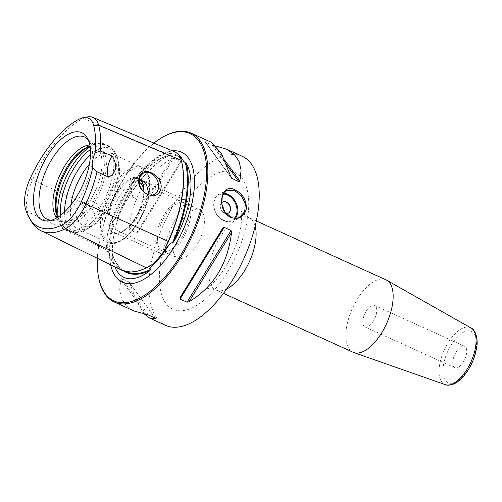 <?xml version="1.0" encoding="UTF-8"?>
<svg xmlns="http://www.w3.org/2000/svg" width="502" height="502" viewBox="0 0 502 502"><rect width="100%" height="100%" fill="white"/><g stroke="black" fill="none" stroke-linecap="round" stroke-linejoin="round"><path stroke-width="0.38" stroke-dasharray="2.51 1.88" d="M118.07 216.795A91.653 43.053 114.4 0 1 168.603 155.601L169.074 155.388L168.597 155.595A66.371 31.18 -65.6 0 0 118.07 216.795L117.129 218.288A91.063 42.777 114.4 0 1 169.074 155.388C167.863 155.005 167.831 154.371 168.992 153.48L170.906 151.842L170.316 151.591C170.222 151.133 168.427 151.604 164.938 153.01A91.515 42.99 114.4 0 0 112.611 216.375C110.208 222.116 109.31 224.896 109.925 224.733L110.503 224.996L113.534 220.642C115.115 218.257 116.313 217.473 117.129 218.288M125.72 271.513A91.063 42.777 114.4 0 1 125.556 271.431A91.063 42.777 114.4 0 1 111.689 251.891L112.109 253.604A66.371 31.18 -65.6 0 0 114.807 266.832M172.399 150.832A71.428 33.552 -65.6 0 0 110.716 237.829A71.428 33.552 -65.6 0 0 110.672 264.811M170.906 151.842L175.543 152.156M110.503 224.996C107.434 231.792 106.374 238.318 107.328 244.574L106.757 244.298C106.211 244.028 106.342 245.993 107.133 250.191L27.378 211.549A35.667 16.754 114.4 0 1 32.492 179.98A88.98 41.798 114.4 0 1 83.37 118.372A35.667 16.754 114.4 0 1 87.605 116.91M146.728 267.635A90.944 42.72 114.4 0 1 121.817 269.605L125.556 271.431C119.125 268.244 114.588 261.856 111.94 252.261L111.689 251.891C110.697 251.584 109.8 250.473 109.009 248.559L107.328 244.574M121.089 269.907A91.515 42.99 114.4 0 1 107.133 250.191M31.544 221.721A88.98 41.798 114.4 0 1 27.378 211.549L25.288 208.167M148.234 194.726L143.892 199.589L138.088 200.298L132.848 197.022L129.51 184.297L133.231 178.248L139.5 178.474M81.845 208.11L82.786 214.48L86.896 219.989L92.399 223.126L97.294 222.869L101.021 216.82L97.677 204.088L92.437 200.819L86.633 201.522L81.845 208.11M75.909 211.072A11.929 9.111 63.5 0 0 80.132 223.396A11.929 9.111 63.5 0 0 90.831 226.101A11.929 9.111 63.5 0 0 95.085 219.782A11.929 9.111 -116.5 0 0 90.868 207.458A11.929 9.111 -116.5 0 0 80.169 204.753A11.929 9.111 -116.5 0 0 75.909 211.072M70.876 204.935A41.277 19.39 -65.6 0 0 77.892 228.912A41.277 19.39 -65.6 0 0 89.902 227.419A41.277 19.39 -65.6 0 0 118.792 179.427A41.277 19.39 -65.6 0 0 118.805 163.784A41.277 19.39 -65.6 0 0 112.034 153.756A41.277 19.39 -65.6 0 0 89.356 164.254M56.644 217.95A41.277 19.39 -65.6 0 0 60.372 220.955A41.277 19.39 -65.6 0 0 63.064 221.715A41.277 19.39 -65.6 0 0 101.272 171.471A41.277 19.39 -65.6 0 0 96.855 147.324A41.277 19.39 -65.6 0 0 94.514 145.8A41.277 19.39 -65.6 0 0 89.795 144.971M57.837 217.222A41.277 19.39 -65.6 0 0 58.144 217.749A41.277 19.39 -65.6 0 0 62.737 222.028A41.277 19.39 -65.6 0 0 86.582 210.162A41.277 19.39 -65.6 0 0 103.644 172.544A41.277 19.39 -65.6 0 0 96.88 146.873A41.277 19.39 -65.6 0 0 90.63 146.226A41.277 19.39 -65.6 0 0 90.034 146.346M143.842 192.034A30.189 14.181 114.4 0 1 143.352 196.69A30.189 14.181 114.4 0 1 125.876 229.27A30.189 14.181 114.4 0 1 108.482 214.103A30.189 14.181 114.4 0 1 121.722 185.696A30.189 14.181 114.4 0 1 139.487 178.524M143.873 191.218A26.512 12.456 114.4 0 1 143.948 192.611A26.512 12.456 114.4 0 1 143.497 198.779A26.512 12.456 -65.6 0 1 128.148 227.387A26.512 12.456 -65.6 0 1 117.223 230.562A26.512 12.456 -65.6 0 1 112.881 214.078A26.512 12.456 114.4 0 1 123.837 189.913A26.512 12.456 114.4 0 1 139.154 182.289A26.512 12.456 114.4 0 1 139.192 182.308M173.347 241.544A26.512 12.456 -65.6 0 0 177.695 258.034A26.512 12.456 -65.6 0 0 193.006 250.41A26.512 12.456 -65.6 0 0 203.963 226.251A26.512 12.456 114.4 0 0 199.62 209.761A26.512 12.456 114.4 0 0 184.309 217.385A26.512 12.456 114.4 0 0 173.347 241.544M51.806 220.133A45.142 21.203 114.4 0 0 54.003 219.914A45.142 21.203 114.4 0 0 91.904 165.089A45.142 21.203 -65.6 0 0 89.538 141.689A45.142 21.203 -65.6 0 0 88.252 139.889M58.144 217.749L59.029 219.217A42.294 19.867 114.4 0 0 84.323 215.672A42.294 19.867 114.4 0 0 105.652 172.895A42.294 19.867 -65.6 0 0 92.318 145.925A42.294 19.867 -65.6 0 0 90.059 146.509M59.029 219.217A42.294 19.867 114.4 0 1 57.975 217.14M153.938 143.076A91.904 43.172 -65.6 0 0 97.375 258.304M164.041 136.431A92.782 43.586 -65.6 0 0 99.063 279.482M242.416 156.411A92.782 43.586 114.4 0 0 217.347 158.757A92.782 43.586 -65.6 0 0 155.758 245.409A92.782 43.586 -65.6 0 0 165.673 325.365M173.711 158.074L171.734 158.488C147.262 173.146 133.08 196.244 129.177 227.776L129.698 229.74L173.711 158.074L180.632 161.217L180.701 162.56L138.144 231.855L180.701 162.56M138.144 231.855L136.619 232.884L129.698 229.74M155.024 317.986L129.246 282.111L121.804 278.491L120.838 279.244L119.639 290.056L121.616 298.847L126.435 305.831L134.084 311.014M129.811 283.316L137.015 302.436L144.545 314.177M210.915 142.097L205.305 141.715L205.513 142.191L214.272 145.787L224.946 160.464M216.193 146.088L214.272 145.787M230.933 176.942L205.305 141.715L231.045 177.288M353.044 352.241A39.765 18.681 114.4 0 1 346.531 327.505A39.765 18.681 -65.6 0 1 362.965 291.267A39.765 18.681 -65.6 0 1 385.938 279.834M452.936 360.43A11.784 5.535 -65.6 0 0 454.862 367.759A11.784 5.535 -65.6 0 0 461.671 364.37A11.784 5.535 -65.6 0 0 466.54 353.634A11.784 5.535 -65.6 0 0 464.607 346.305A11.784 5.535 -65.6 0 0 457.805 349.693A11.784 5.535 -65.6 0 0 452.936 360.43M362.971 319.561A11.784 5.535 -65.6 0 0 364.898 326.89A11.784 5.535 -65.6 0 0 371.706 323.501A11.784 5.535 -65.6 0 0 376.575 312.765A11.784 5.535 114.4 0 0 374.643 305.436A11.784 5.535 114.4 0 0 367.841 308.824A11.784 5.535 114.4 0 0 362.971 319.561M221.602 202.795A6.256 4.782 63.5 0 0 220.616 208.349A6.256 4.782 63.5 0 0 224.545 213.155A6.256 4.782 63.5 0 0 226.195 213.595M222.562 202.061A6.256 4.782 63.5 0 0 222.474 202.099A6.256 4.782 63.5 0 0 220.265 207.621A6.256 4.782 63.5 0 0 224.375 213.243A6.256 4.782 -116.5 0 0 228.071 213.3L228.241 213.212M177.488 200.831A29.455 13.836 114.4 0 1 185.451 200.085A29.455 13.836 114.4 0 1 188.595 225.467A29.455 13.836 114.4 0 1 169.042 252.977A29.455 13.836 114.4 0 1 161.086 253.723A29.455 13.836 114.4 0 1 157.942 228.341A29.455 13.836 114.4 0 1 177.488 200.831M177.068 203.442A26.512 12.456 114.4 0 1 188.576 219.261A26.512 12.456 114.4 0 1 169.469 250.372A26.512 12.456 114.4 0 1 157.961 234.553A26.512 12.456 114.4 0 1 177.068 203.442M139.336 179.208A29.455 13.836 -65.6 0 0 138.552 178.787A29.455 13.836 -65.6 0 0 130.595 179.528A29.455 13.836 -65.6 0 0 109.361 214.097A29.455 13.836 -65.6 0 0 114.192 232.42A29.455 13.836 -65.6 0 0 122.149 231.673A29.455 13.836 -65.6 0 0 143.377 197.104A29.455 13.836 -65.6 0 0 143.873 189.957M123.548 270.911A91.653 43.053 114.4 0 1 112.115 253.585M109.009 248.559A66.992 31.469 -65.6 0 1 110.183 235.143A66.992 31.469 114.4 0 1 113.534 220.642M168.992 153.48A66.992 31.469 114.4 0 1 182.502 159.561M109.925 224.733A90.944 42.72 114.4 0 1 170.316 151.591M180.883 158.977A90.944 42.72 114.4 0 1 181.511 161.173M150.682 265.244C139.418 271.946 129.798 273.402 121.817 269.605A90.944 42.72 114.4 0 1 106.757 244.298M30.038 178.856L112.611 216.375M79.448 119.012L83.37 118.372L164.938 153.01M101.14 216.87A41.277 19.39 -65.6 0 0 107.899 242.548A41.277 19.39 -65.6 0 0 131.744 230.675A41.277 19.39 -65.6 0 0 148.805 193.063A41.277 19.39 -65.6 0 0 142.041 167.386A41.277 19.39 -65.6 0 0 118.196 179.258A41.277 19.39 -65.6 0 0 101.14 216.87M118.805 163.784L117.863 159.479A45.444 21.348 -65.6 0 1 117.851 176.704A45.444 21.348 114.4 0 1 86.037 229.546A45.444 21.348 114.4 0 1 64.57 211.894M90.103 146.822A47.132 22.138 -65.6 0 1 105.282 144.256A47.132 22.138 -65.6 0 1 113 173.573A47.132 22.138 114.4 0 1 93.523 216.525A47.132 22.138 114.4 0 1 66.295 230.079L68.849 231.24A47.132 22.138 114.4 0 0 96.077 217.686A47.132 22.138 114.4 0 0 115.554 174.734A47.132 22.138 -65.6 0 0 107.836 145.417C112.95 147.845 116.295 152.533 117.863 159.479A45.444 21.348 -65.6 0 0 90.448 154.923M149.069 193.828A40.097 18.838 -65.6 0 0 131.668 169.908A40.097 18.838 -65.6 0 0 102.766 216.964A40.097 18.838 -65.6 0 0 120.166 240.885A40.097 18.838 -65.6 0 0 149.069 193.828M90.385 149.521A47.132 22.138 -65.6 0 1 107.836 145.417L105.282 144.256C99.12 141.871 94.966 143.308 93.962 143.553L85.378 147.619L75.915 156.153C65.693 168.289 59.123 182.301 56.224 198.19C53.061 214.122 58.885 227.814 66.295 230.079A47.132 22.138 114.4 0 1 58.245 216.964M89.902 227.419L86.037 229.546C79.78 232.928 74.051 233.493 68.849 231.24A47.132 22.138 114.4 0 1 60.466 215.396M136.619 232.884L180.632 161.217M129.177 227.776L171.734 158.488M155.225 318.073L128.719 281.635M148.31 314.93L121.804 278.491M146.465 314.472L120.838 279.244M212.434 145.329L226.96 165.302M160.678 262.552A75.112 35.284 114.4 0 1 214.812 174.401A75.112 35.284 114.4 0 1 247.417 219.217A75.112 35.284 114.4 0 1 193.276 307.368A75.112 35.284 114.4 0 1 160.678 262.552M226.584 289.07A39.765 18.681 114.4 0 1 216.011 289.993A39.765 18.681 114.4 0 1 209.497 265.263A39.765 18.681 114.4 0 1 225.931 229.019A39.765 18.681 114.4 0 1 248.898 217.586A39.765 18.681 114.4 0 1 255.16 226.157M470.983 327.963A31.143 14.627 -65.6 0 0 452.817 336.196A31.143 14.627 -65.6 0 0 439.576 365.023A31.143 14.627 -65.6 0 0 445.243 384.62M476.021 348.896A28.206 13.247 -65.6 0 0 463.779 332.067A28.206 13.247 -65.6 0 0 443.448 365.167A28.206 13.247 -65.6 0 0 455.69 381.997A28.206 13.247 -65.6 0 0 476.021 348.896M235.557 218.019A14.796 11.301 -116.5 0 1 232.395 220.679A14.796 11.301 -116.5 0 1 223.66 220.541A14.796 11.301 -116.5 0 1 213.946 207.257A14.796 11.301 -116.5 0 1 219.167 194.211A14.796 11.301 -116.5 0 1 223.515 193.283M234.647 218A14.207 10.849 -116.5 0 1 223.403 220.19A14.207 10.849 -116.5 0 1 213.846 204.91A14.207 10.849 -116.5 0 1 223.076 194.017M118.196 272.793C116.182 270.302 114.657 266.895 113.628 262.565C112.002 255.524 111.984 246.997 113.565 236.975C117.23 213.017 131.518 184.372 147.532 168.766C155.055 161.211 164.01 155.262 172.832 155.231C176.277 154.867 179.848 156.875 183.55 161.255M191.237 163.131C194.832 172.073 195.529 183.406 193.333 197.129C188.024 233.035 160.59 275.429 137.065 282.394M179.785 156.229C187.761 176.265 181.919 213.965 165.622 246.658M154.227 194.425L143.892 199.589M97.294 222.869L90.831 226.101M112.034 153.756L142.041 167.386C148.912 171.251 151.328 179.986 149.282 193.59C145.593 219.976 121.478 249.858 107.899 242.548L77.892 228.912M62.737 222.028L60.372 220.955M96.88 146.873L94.514 145.8M143.566 173.083L133.231 178.248M86.633 201.522L80.169 204.753M143.948 192.611L143.867 189.656M128.148 227.387L125.876 229.27M117.223 230.562L177.695 258.034M139.154 182.289L199.62 209.761M96.855 147.324L87.072 138.677M63.064 221.715L50.112 220.039M54.003 219.914L49.434 220.723M89.538 141.689L87.141 137.711M90.63 146.226L92.318 145.925M155.582 318.312L129.246 282.111M205.161 141.953L231.491 178.154M256.346 220.968L248.898 217.586C243.018 213.513 240.433 211.154 241.136 210.514C241.995 211.141 241.933 216.462 240.935 226.471C238.117 242.428 231.748 257.739 221.828 272.41C218.47 277.142 215.264 280.938 212.214 283.818C208.135 287.32 205.92 288.976 205.575 288.801C205.663 287.847 209.139 288.248 216.011 289.993L223.453 293.375M454.862 367.759L364.898 326.89M464.607 346.305L374.643 305.436M239.824 216.971L232.395 220.679C229.646 221.991 226.684 221.953 223.503 220.554C213.03 216.456 209.962 198.033 219.167 194.211L226.597 190.496M169.293 155.451C151.158 164.361 130.727 188.997 117.675 217.824M138.552 178.787L185.451 200.085M114.192 232.42L161.086 253.723"/><path stroke-width="0.75" d="M172.311 243.119L173.755 241.832A66.371 31.18 -65.6 0 0 189.812 197.863A66.371 31.18 -65.6 0 0 186.418 163.608L185.338 162.704A91.063 42.777 114.4 0 1 172.311 243.119C171.377 242.384 170.134 243.15 168.597 245.415L165.233 249.626C160.609 255.725 156.392 260.827 152.589 264.937L150.562 267.259C149.37 268.35 149.383 269.066 150.606 269.405A91.063 42.777 114.4 0 1 125.72 271.513M114.807 266.832A66.371 31.18 -65.6 0 0 118.196 272.793A66.371 31.18 -65.6 0 0 149.972 270.628L150.606 269.405M110.672 264.811A71.428 33.552 -65.6 0 0 137.065 282.394A71.428 33.552 -65.6 0 0 193.207 196.621A71.428 33.552 -65.6 0 0 191.237 163.131A71.428 33.552 -65.6 0 0 172.399 150.832M83.382 117.656A33.113 15.556 -65.6 0 0 79.448 119.012A86.426 40.599 -65.6 0 0 30.038 178.856A33.113 15.556 -65.6 0 0 25.288 208.167A86.426 40.599 -65.6 0 0 29.329 218.05A86.426 40.599 -65.6 0 0 62.311 224.827A33.113 15.556 -65.6 0 0 81.242 201.898A86.426 40.599 -65.6 0 0 92.657 167.994A17.67 8.302 114.4 0 1 95.11 152.865A86.426 40.599 -65.6 0 0 93.636 125.4A33.113 15.556 -65.6 0 0 83.382 117.656L87.605 116.91A35.667 16.754 114.4 0 1 92.801 117.374L175.543 152.156L180.381 156.103L183.55 161.255L185.338 162.704M179.785 156.229L179.785 155.852L180.381 156.103M165.233 249.626L164.643 249.356L168.183 241.38A91.515 42.99 114.4 0 0 181.304 160.376L179.785 155.852A90.944 42.72 114.4 0 1 180.883 158.977M108.645 177.181A17.67 8.302 114.4 0 1 112.097 155.884C117.826 165.384 116.671 172.487 108.645 177.181L97.03 171.747A88.98 41.798 114.4 0 1 85.886 204.007A35.667 16.754 114.4 0 1 65.498 228.699L146.339 267.83L150.682 265.244L152.006 264.661L152.589 264.937M146.339 267.83A91.515 42.99 114.4 0 1 121.089 269.907L40.951 230.713A88.98 41.798 114.4 0 1 31.544 221.721L29.329 218.05M62.311 224.827L65.498 228.699A88.98 41.798 114.4 0 1 40.951 230.713M89.657 162.541A47.903 22.502 -65.6 0 0 87.141 137.711A47.903 22.502 -65.6 0 0 58.489 141.727A47.903 22.502 -65.6 0 0 34.331 190.176A47.903 22.502 -65.6 0 0 49.434 220.723A47.903 22.502 -65.6 0 0 89.657 162.541M97.03 171.747L92.657 167.994M95.11 152.865L100.381 151.071L112.097 155.884M92.801 117.374A35.667 16.754 114.4 0 1 98.643 125.243A88.98 41.798 114.4 0 1 100.381 151.071M161.042 188.256C158.325 203.392 135.452 192.586 139.041 178.63C140.146 164.361 163.269 174.213 161.042 188.256M139.305 179.402A11.929 9.111 -116.5 0 1 143.566 173.083A11.929 9.111 -116.5 0 1 154.265 175.788A11.929 9.111 -116.5 0 1 158.481 188.112A11.929 9.111 63.5 0 1 154.227 194.425A11.929 9.111 63.5 0 1 143.522 191.726A11.929 9.111 63.5 0 1 139.305 179.402M139.5 178.474L146.49 184.378L148.686 193.006L148.234 194.726M89.356 164.254A41.277 19.39 -65.6 0 0 71.127 203.241A41.277 19.39 -65.6 0 0 70.876 204.935M89.795 144.971A41.277 19.39 -65.6 0 0 53.607 195.284A41.277 19.39 -65.6 0 0 56.644 217.95M90.034 146.346A41.277 19.39 -65.6 0 0 55.979 196.357A41.277 19.39 -65.6 0 0 57.837 217.222M139.487 178.524A30.189 14.181 114.4 0 1 143.867 189.656A30.189 14.181 114.4 0 1 143.842 192.034M139.192 182.308A26.512 12.456 114.4 0 1 143.873 191.218M88.252 139.889A45.142 21.203 -65.6 0 0 87.072 138.677A45.142 21.203 -65.6 0 0 60.296 147.826A45.142 21.203 -65.6 0 0 39.777 191.13A45.142 21.203 114.4 0 0 50.112 220.039A45.142 21.203 114.4 0 0 51.806 220.133M90.059 146.509A42.294 19.867 -65.6 0 0 56.808 197.299A42.294 19.867 114.4 0 0 57.975 217.14M97.375 258.304A91.904 43.172 -65.6 0 0 98.863 278.572A91.904 43.172 -65.6 0 0 138.784 298.571A91.904 43.172 -65.6 0 0 205.023 190.716A91.904 43.172 -65.6 0 0 165.133 135.879A91.904 43.172 -65.6 0 0 163.225 136.883A91.904 43.172 -65.6 0 0 153.938 143.076M98.863 278.572L99.063 279.482A92.782 43.586 -65.6 0 0 114.299 302.028A92.782 43.586 -65.6 0 0 139.368 299.675A92.782 43.586 -65.6 0 0 200.957 213.024A92.782 43.586 -65.6 0 0 191.042 133.074A92.782 43.586 -65.6 0 0 165.974 135.421A92.782 43.586 -65.6 0 0 164.041 136.431L163.225 136.883M149.828 318.168L165.673 325.365A92.782 43.586 -65.6 0 0 190.741 323.012A92.782 43.586 114.4 0 0 252.33 236.36A92.782 43.586 114.4 0 0 242.416 156.411L226.653 149.245M155.225 318.073L155.438 318.544L155.225 318.073L148.31 314.93L134.084 311.014M144.545 314.177L149.64 318.08L155.438 318.544L155.024 317.986M180.111 299.041L180.036 297.699L222.593 228.41L224.124 227.375L180.111 299.041L187.026 302.185L189.009 301.777C213.475 287.119 227.663 264.021 231.566 232.482L189.009 301.777M231.566 232.482L231.045 230.518L224.124 227.375M224.946 160.464L239.9 181.021L241.092 170.14L239.071 161.299L234.164 154.296L226.383 149.125L216.193 146.088M239.9 181.021L238.939 181.768L231.491 178.154L221.294 153.223L211.104 142.179L191.042 133.074M235.413 190.038C242.955 194.023 246.589 200.336 246.313 208.976C243.878 217.128 238.764 219.951 230.976 217.448C215.741 210.871 220.491 181.379 235.413 190.038L234.98 190.816L241.443 195.887L245.321 203.705L244.725 211.643L239.824 216.971L230.738 217.008L224.733 211.7L221.677 203.473L222.411 195.466L226.603 190.503L234.98 190.816M470.983 327.963C474.434 328.929 478.751 337.658 476.561 348.288C474.628 358.867 470.267 368.217 463.478 376.331C459.688 380.698 455.76 383.49 451.7 384.701C448.637 385.348 446.485 385.323 445.243 384.62A31.143 14.627 -65.6 0 0 475.538 347.058A31.143 14.627 -65.6 0 0 470.983 327.963L386.634 280.191A39.765 18.681 -65.6 0 1 392.451 304.57A39.765 18.681 114.4 0 1 353.772 352.536A39.765 18.681 114.4 0 1 353.044 352.241L223.453 293.375M386.634 280.191A39.765 18.681 -65.6 0 0 385.938 279.834L256.346 220.968M226.195 213.595A6.256 4.782 63.5 0 0 228.241 213.212A6.256 4.782 63.5 0 0 230.449 207.696A6.256 4.782 63.5 0 0 226.339 202.074A6.256 4.782 63.5 0 0 222.643 202.017A6.256 4.782 63.5 0 0 221.602 202.795M228.153 213.256A6.256 4.782 -116.5 0 0 230.267 207.721A6.256 4.782 -116.5 0 0 226.17 202.162A6.256 4.782 63.5 0 0 222.562 202.061M143.873 189.957A29.455 13.836 -65.6 0 0 139.336 179.208M186.411 163.614A91.653 43.053 114.4 0 1 173.742 241.845M149.972 270.628A91.653 43.053 114.4 0 1 123.548 270.911M150.562 267.259A66.992 31.469 -65.6 0 0 168.597 245.415M181.511 161.173A90.944 42.72 114.4 0 1 164.643 249.356M152.006 264.661A90.944 42.72 114.4 0 1 146.728 267.635M93.636 125.4L98.643 125.243L181.304 160.376M81.242 201.898L168.183 241.38M64.57 211.894A45.444 21.348 114.4 0 1 65.367 202.921A45.444 21.348 -65.6 0 1 90.448 154.923M58.245 216.964A47.132 22.138 114.4 0 1 58.577 200.762A47.132 22.138 -65.6 0 1 90.103 146.822M90.385 149.521A47.132 22.138 -65.6 0 0 61.131 201.923A47.132 22.138 114.4 0 0 60.466 215.396M231.045 230.518L187.026 302.185M222.593 228.41L180.036 297.699M231.045 177.288L232.018 178.624M226.96 165.302L238.939 181.768M255.16 226.157A39.765 18.681 114.4 0 1 255.418 242.322A39.765 18.681 114.4 0 1 226.584 289.07M230.976 217.448L230.738 217.008M223.515 193.283A14.796 11.301 -116.5 0 1 227.902 194.349A14.796 11.301 -116.5 0 1 235.557 218.019M223.076 194.017A14.207 10.849 -116.5 0 1 227.475 195.04A14.207 10.849 -116.5 0 1 234.647 218M134.354 311.14L114.299 302.028M445.243 384.62L353.772 352.536"/></g></svg>
